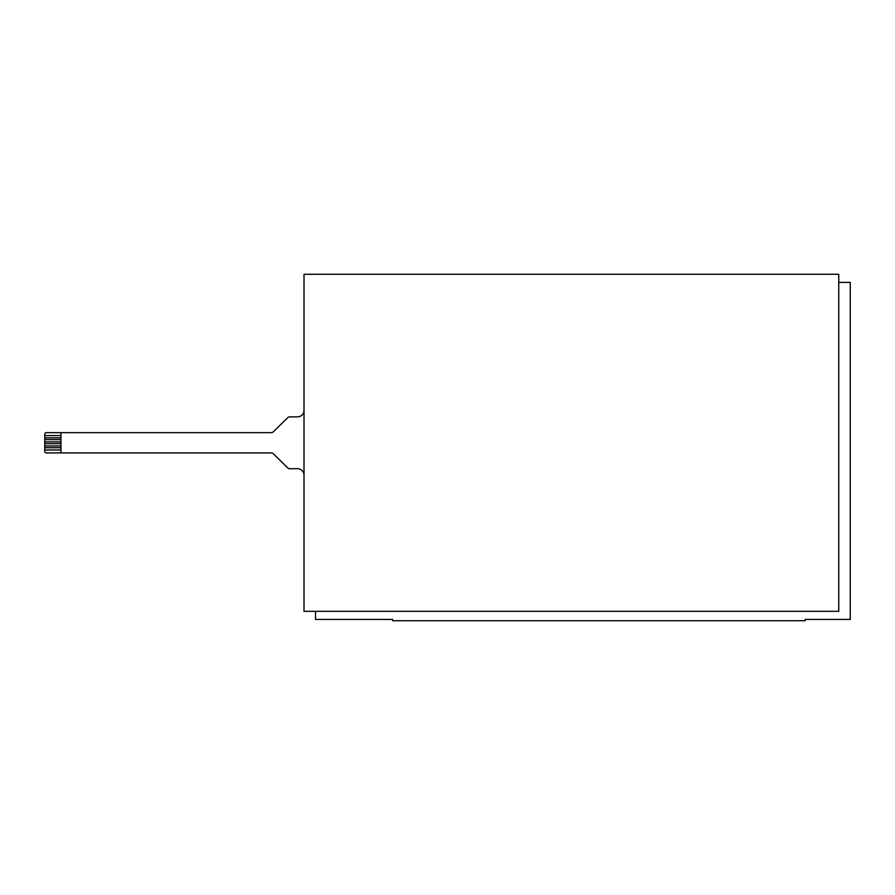 <?xml version="1.0" encoding="UTF-8"?>
<svg xmlns="http://www.w3.org/2000/svg" width="895" height="895" viewBox="0 0 895 895"><rect width="100%" height="100%" fill="white"/><g stroke="black" fill="none" stroke-linecap="round" stroke-linejoin="round"><path stroke-width="1.34" d="M304.009 611.319L838.749 611.319L838.749 274.284L304.009 274.284L304.009 611.319M60.949 435.574L44.75 435.574L44.75 434.276A1.622 1.622 0 0 1 46.372 432.654L60.949 432.654L60.949 452.915L46.372 452.915A1.622 1.622 0 0 1 44.75 451.293L44.75 449.995L60.949 449.995M304.009 475.189A6.478 6.478 0 0 0 297.532 468.711L289.879 468.711A3.244 3.244 0 0 1 287.608 467.783L273.422 453.843A3.244 3.244 0 0 0 271.151 452.915L60.949 452.915M60.949 432.654L271.151 432.654A3.244 3.244 0 0 0 273.422 431.726L287.608 417.786A3.244 3.244 0 0 1 289.879 416.857L297.532 416.857A6.478 6.478 0 0 0 304.009 410.38M60.949 447.724L44.75 447.724L44.75 449.995M44.75 447.724L44.75 445.945L60.949 445.945M60.949 443.674L44.75 443.674L44.75 445.945M44.75 443.674L44.75 441.895L60.949 441.895M60.949 439.624L44.75 439.624L44.75 441.895M44.75 439.624L44.75 437.845L60.949 437.845M44.75 435.574L44.75 437.845M838.749 282.384L850.25 282.384L850.25 619.429L805.198 619.429L805.198 620.716L392.648 620.716L392.648 619.429L315.521 619.429L315.521 611.319"/></g></svg>
